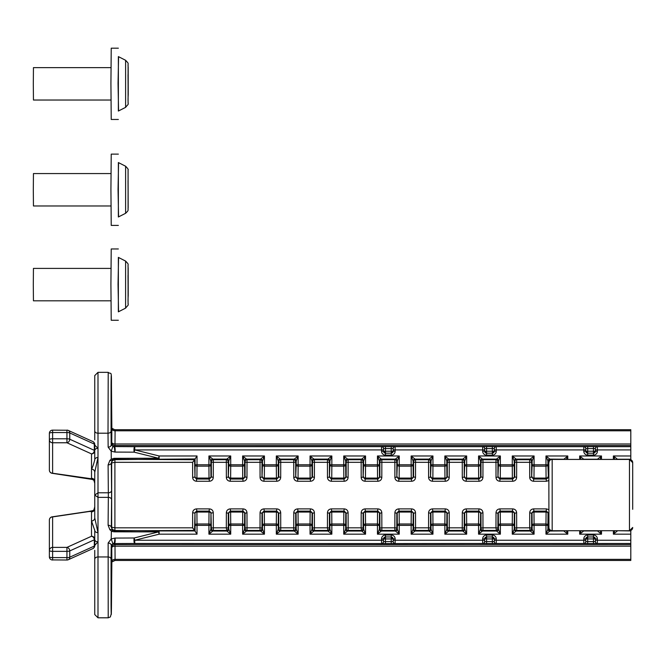 <?xml version="1.0" encoding="UTF-8"?>
<svg xmlns="http://www.w3.org/2000/svg" width="666" height="666" viewBox="0 0 666 666"><rect width="100%" height="100%" fill="white"/><g stroke="black" fill="none" stroke-linecap="round" stroke-linejoin="round"><path stroke-width="1" d="M94.747 460.248L94.747 459.765A3.238 2.289 180 0 1 97.994 457.475L94.747 472.286A3.238 3.13 0 0 0 91.508 469.155L91.508 478.288L90.809 478.679L93.931 480.303L94.747 483.308M94.139 480.136L93.798 479.204A3.238 3.13 180 0 1 94.747 481.418M90.809 478.679L52.614 473.235A3.238 3.13 180 0 1 49.376 470.104A3.238 3.238 0 0 0 52.139 473.31A3.238 1.557 -81.6 0 0 52.148 473.318A3.238 1.557 -81.6 0 0 52.614 473.235L52.614 438.794A3.238 0.841 180 0 0 49.376 439.635A3.238 3.13 0 0 0 52.614 442.765L66.941 442.765A3.238 2.714 -65.6 0 0 69.755 439.219A3.238 0.841 180 0 0 66.941 438.794L66.941 442.765L91.508 453.896A3.238 3.13 0 0 0 94.747 450.765A3.238 0.841 180 0 0 94.322 450.349A3.238 2.714 114.4 0 1 91.508 453.896L91.508 469.155C92.616 467.282 93.69 464.152 94.747 459.765L94.747 444.497A3.238 3.13 0 0 0 93.64 442.141M88.586 478.704A3.238 1.557 -81.6 0 0 88.661 478.721L88.661 478.721A3.238 1.557 -81.6 0 0 89.136 478.638M92.849 510.622L90.809 511.471L91.508 511.863L91.508 536.255A3.238 2.714 65.6 0 1 94.322 539.801A3.238 0.841 0 0 0 94.747 539.385A3.238 3.13 180 0 0 91.508 536.255L66.941 547.385L66.941 551.356A3.238 0.841 0 0 0 69.755 550.932A3.238 2.714 -114.4 0 0 66.941 547.385L52.614 547.385A3.238 3.13 180 0 0 49.376 550.516A3.238 0.841 -0 0 0 52.614 551.356L52.614 516.916A3.238 1.557 -98.4 0 0 52.148 516.833A3.238 1.557 -98.4 0 0 52.139 516.841A3.238 3.238 0 0 0 49.376 520.046A3.238 3.13 0 0 1 52.614 516.916L89.136 511.513A3.238 1.557 -98.4 0 0 88.661 511.43L92.857 510.622L93.931 509.848L94.747 506.759M94.156 510.006L93.798 510.947A3.238 3.13 0 0 1 91.508 511.863M94.747 508.732A3.238 3.13 0 0 1 93.798 510.947M630.802 459.715L630.802 429.703L115.126 429.703L115.085 430.802L630.802 430.802M630.802 530.436L630.802 530.927L617.49 530.727M114.635 560.464L111.846 561.904A3.047 2.156 -179.5 0 1 111.846 561.929A3.047 2.156 -179.5 0 0 111.846 561.929L115.126 560.447L630.802 560.447L630.802 530.927M630.802 443.981L114.993 443.981L115.085 430.802A3.238 2.14 -179.6 0 1 111.838 428.654L111.755 442.282A3.238 1.707 -179.7 0 0 114.993 443.981L114.993 445.521L630.802 445.521M630.802 559.348L115.085 559.348L114.993 546.17A3.238 1.707 -0.3 0 0 111.755 547.868A3.238 3.238 153.4 0 1 114.993 544.63L114.46 543.573C115.151 542.707 115.326 540.867 114.985 538.07L111.205 538.961L108.142 543.015L108.217 617.807L97.994 617.807L97.994 532.675L94.747 517.865L94.747 495.071L97.994 497.369L108.342 497.369L108.1 525.233A3.238 2.289 0.5 0 1 111.339 527.53L111.588 499.658A3.238 2.289 -179.5 0 0 108.342 497.369L108.342 492.782L97.994 492.782L94.747 495.071L94.747 472.286M108.1 525.233L109.907 529.803L111.389 530.952L113.045 530.461L112.229 529.836L111.672 527.197C111.522 528.787 112.596 529.861 114.902 530.427L114.918 527.83L111.672 527.197L111.672 462.953L114.927 462.321L114.902 459.723C112.596 460.289 111.522 461.363 111.672 462.953L111.339 462.62A3.238 2.289 179.5 0 1 108.1 464.918L108.342 492.782A3.238 2.289 179.5 0 0 111.588 490.492L111.339 462.62L113.045 459.69L111.389 459.199L109.907 460.339L108.1 464.918M115.043 531.818L114.519 530.835A3.238 0.791 90.1 0 0 113.961 531.809L158.566 531.909A3.238 0.791 -89.9 0 1 159.132 530.927L113.045 530.461M111.389 530.952L111.205 538.961M115.043 458.333L113.961 458.341A3.238 0.791 89.9 0 0 114.519 459.315L115.043 458.333L158.566 458.241A3.238 0.791 -90.1 0 0 159.132 459.224L195.071 458.941L195.071 464.785A1.948 1.365 0.5 0 0 197.019 466.15L197.019 464.785L195.071 464.785L194.971 476.723A1.948 1.948 45 0 0 196.911 478.663L196.911 478.088A1.948 1.365 -179.5 0 1 194.971 476.723L194.555 459.848L192.616 462.321L192.649 477.447L194.597 477.097L196.545 479.037L196.545 481.26L209.39 481.26C211.755 481.018 213.053 479.745 213.278 477.447L213.32 459.723A1.948 1.948 -45 0 0 211.372 461.671A1.948 0.658 -179.8 0 0 213.32 462.321L226.323 462.321A1.948 0.658 179.8 0 0 228.263 461.671A1.948 1.948 45 0 0 226.323 459.723L226.357 477.447L228.305 477.097L228.263 461.671L228.771 461.163A1.948 1.948 45 0 0 226.823 459.224L226.323 459.723L213.32 459.723L212.812 459.224A1.948 1.948 -45 0 0 210.872 461.163L211.372 461.671L211.338 477.097L209.39 479.037L196.545 479.037L209.016 478.663A1.948 1.948 -45 0 0 210.964 476.723A1.948 1.365 179.5 0 1 209.016 478.088L209.39 481.26M113.961 458.341L111.389 459.199M113.045 459.69L159.132 459.224L159.132 455.977L158.566 458.241L134.182 452.164L134.748 449.908L381.56 449.908L381.56 451.24A3.888 3.888 135 0 0 385.447 455.128L391.25 455.128A3.888 3.888 45 0 0 395.138 451.24L395.138 449.908L482.675 449.908L482.675 451.24A3.888 3.888 135 0 0 486.571 455.128L492.365 455.128A3.888 3.888 45 0 0 496.253 451.24L496.253 449.908L583.799 449.908L583.799 451.24A3.888 3.888 135 0 0 587.687 455.128L593.489 455.128A3.888 3.888 45 0 0 597.377 451.24L597.377 449.908L630.802 449.908M111.272 458.941L111.205 451.19L114.985 452.081C114.694 450.607 114.419 446.087 114.136 447.086L111.189 444.98L111.064 431.044A3.047 2.156 179.5 0 1 108.017 433.2L108.142 447.136A3.047 2.156 -0.5 0 0 111.189 444.98L111.222 443.34A3.238 3.238 -153.4 0 0 114.46 446.578L114.993 445.521A3.238 3.238 26.6 0 1 111.755 442.282L111.222 443.34M108.142 447.136L111.205 451.19M114.902 530.427L114.902 459.723M194.555 530.303L194.971 513.428A1.948 1.365 -0.5 0 1 196.911 512.062L196.911 511.488A1.948 1.948 135 0 0 194.971 513.428L195.071 525.366L197.019 525.366L197.019 524A1.948 1.365 179.5 0 0 195.071 525.366L195.071 531.21L192.616 527.83L114.927 527.83M195.071 531.21L197.019 534.174L159.132 534.174L159.132 530.927L195.063 530.927M94.747 550.316L94.747 559.24A3.238 2.289 0 0 1 97.994 556.951L108.017 556.951A3.047 2.156 0.5 0 1 111.064 559.107L111.222 546.811A3.238 3.238 153.4 0 1 114.46 543.573L134.748 543.481A3.238 0.774 89.8 0 1 134.041 541.483A3.238 0.774 89.8 0 1 134.182 537.986L134.748 540.243L159.132 534.174L158.566 531.909L134.182 537.986L114.985 538.07C114.694 539.543 114.419 544.064 114.136 543.065L112.912 543.722L111.264 539.144M381.56 451.24L383.508 451.24L383.516 448.609A1.948 1.948 -153.4 0 0 381.585 446.645L134.748 446.67L134.748 449.908L159.132 455.977L197.019 455.977L195.071 458.941M112.912 543.722L111.189 545.171A3.047 2.156 -179.5 0 0 108.142 543.015M111.264 564.984L111.264 599.333L111.264 564.984M111.064 431.044L111.064 384.94C111.197 372.51 111.33 372.51 111.463 384.94A3.047 2.156 -0.5 0 0 111.463 384.915C111.547 368.897 111.072 375.05 108.217 372.344L108.017 433.2L97.994 433.2L97.994 372.344L94.747 375.582L94.747 439.835M111.463 384.94L111.846 428.246L114.627 429.678L111.838 428.654M111.264 451.007L112.912 446.428M114.985 452.081C115.326 449.284 115.151 447.444 114.46 446.578L134.748 446.67A3.238 0.774 90.2 0 0 134.041 448.668A3.238 0.774 90.2 0 0 134.182 452.164L114.985 452.081M111.264 390.817L111.264 425.166L111.264 390.817M197.019 534.174L197.019 525.366L208.916 525.366L208.916 524A1.948 1.365 0.5 0 1 210.856 525.366L210.964 513.428A1.948 1.948 -135 0 0 209.016 511.488L209.016 512.062A1.948 1.365 0.5 0 1 210.964 513.428L211.372 528.479A1.948 1.948 -135 0 0 213.32 530.427L213.32 527.83A1.948 0.658 -0.2 0 0 211.372 528.479L210.872 528.987A1.948 1.948 -135 0 0 212.812 530.927L213.32 530.427L226.323 530.427A1.948 1.948 135 0 0 228.263 528.479A1.948 0.658 0.2 0 0 226.323 527.83L226.823 530.927A1.948 1.948 135 0 0 228.771 528.987L228.263 528.479L228.305 513.053L230.253 511.113L243.09 511.113L245.046 513.053L245.08 528.479A1.948 1.948 -135 0 0 247.019 530.427L247.019 527.83A1.948 0.658 -0.2 0 0 245.08 528.479L244.572 528.987A1.948 1.948 -135 0 0 246.52 530.927L247.019 530.427L260.023 530.427A1.948 1.948 135 0 0 261.971 528.479A1.948 0.658 0.2 0 0 260.023 527.83L260.023 530.427L260.531 530.927A1.948 1.948 135 0 0 262.471 528.987L261.971 528.479L262.004 513.053L263.961 511.113L276.798 511.113L278.746 513.053L278.788 528.479A1.948 1.948 -135 0 0 280.727 530.427L280.727 527.83A1.948 0.658 -0.2 0 0 278.788 528.479L278.28 528.987A1.948 1.948 -135 0 0 280.228 530.927L280.727 530.427L293.731 530.427A1.948 1.948 135 0 0 295.679 528.479A1.948 0.658 0.2 0 0 293.731 527.83L293.731 530.427L294.239 530.927A1.948 1.948 135 0 0 296.179 528.987L295.679 528.479L295.712 513.053L297.66 511.113L310.506 511.113L312.454 513.053L312.487 528.479A1.948 1.948 -135 0 0 314.435 530.427L314.435 527.83A1.948 0.658 -0.2 0 0 312.487 528.479L311.988 528.987A1.948 1.948 -135 0 0 313.936 530.927L314.435 530.427L327.439 530.427A1.948 1.948 135 0 0 329.387 528.479A1.948 0.658 0.2 0 0 327.439 527.83L327.938 530.927A1.948 1.948 135 0 0 329.886 528.987L329.387 528.479L329.42 513.053L331.368 511.113L344.214 511.113L346.162 513.053L346.195 528.479A1.948 1.948 -135 0 0 348.143 530.427L348.143 527.83A1.948 0.658 -0.2 0 0 346.195 528.479L345.696 528.987A1.948 1.948 -135 0 0 347.635 530.927L348.143 530.427L361.147 530.427A1.948 1.948 135 0 0 363.087 528.479A1.948 0.658 0.2 0 0 361.147 527.83L361.646 530.927A1.948 1.948 135 0 0 363.594 528.987L363.087 528.479L363.128 513.053L365.076 511.113L377.913 511.113L379.87 513.053L379.903 528.479A1.948 1.948 -135 0 0 381.851 530.427L381.851 527.83A1.948 0.658 -0.2 0 0 379.903 528.479L379.404 528.987A1.948 1.948 -135 0 0 381.343 530.927L381.851 530.427L394.846 530.427A1.948 1.948 135 0 0 396.794 528.479A1.948 0.658 0.2 0 0 394.846 527.83L394.846 530.427L395.354 530.927A1.948 1.948 135 0 0 397.302 528.987L396.794 528.479L396.828 513.053L398.784 511.113L411.621 511.113L413.569 513.053L413.611 528.479A1.948 1.948 -135 0 0 415.551 530.427L415.551 527.83A1.948 0.658 -0.2 0 0 413.611 528.479L413.103 528.987A1.948 1.948 -135 0 0 415.051 530.927L415.551 530.427L428.554 530.427A1.948 1.948 135 0 0 430.502 528.479A1.948 0.658 0.2 0 0 428.554 527.83L428.554 530.427L429.062 530.927A1.948 1.948 135 0 0 431.002 528.987L430.502 528.479L430.536 513.053L432.484 511.113L445.329 511.113L447.277 513.053L447.319 528.479A1.948 1.948 -135 0 0 449.259 530.427L449.259 527.83A1.948 0.658 -0.2 0 0 447.319 528.479L446.811 528.987A1.948 1.948 -135 0 0 448.759 530.927L449.259 530.427L462.262 530.427A1.948 1.948 135 0 0 464.21 528.479A1.948 0.658 0.2 0 0 462.262 527.83L462.262 530.427L462.77 530.927A1.948 1.948 135 0 0 464.71 528.987L464.21 528.479L464.244 513.053L466.192 511.113L479.037 511.113L480.985 513.053L481.018 528.479A1.948 1.948 -135 0 0 482.967 530.427L482.967 527.83A1.948 0.658 -0.2 0 0 481.018 528.479L480.519 528.987A1.948 1.948 -135 0 0 482.459 530.927L482.967 530.427L495.97 530.427A1.948 1.948 135 0 0 497.91 528.479A1.948 0.658 0.2 0 0 495.97 527.83L496.47 530.927A1.948 1.948 135 0 0 498.418 528.987L497.91 528.479L497.952 513.053L499.9 511.113L512.745 511.113L514.693 513.053L514.726 528.479A1.948 1.948 -135 0 0 516.674 530.427L516.674 527.83A1.948 0.658 -0.2 0 0 514.726 528.479L514.227 528.987A1.948 1.948 -135 0 0 516.167 530.927L516.674 530.427L529.678 530.427A1.948 1.948 135 0 0 531.618 528.479A1.948 0.658 0.2 0 0 529.678 527.83L530.178 530.927A1.948 1.948 135 0 0 532.126 528.987L531.618 528.479L531.659 513.053L533.608 511.113L546.445 511.113L548.401 513.053L548.434 528.479A1.948 1.948 -135 0 0 550.374 530.427L550.374 530.186M192.649 512.703L194.597 513.053L196.545 511.113L209.39 511.113L211.338 513.053L213.278 512.703C213.053 510.406 211.755 509.132 209.39 508.891L196.545 508.891C194.172 509.132 192.874 510.406 192.649 512.703L192.616 527.83M210.872 528.987L210.856 529.162A1.948 1.881 -178.1 0 0 212.804 531.035L226.831 531.035A1.948 1.881 178.1 0 0 228.779 529.162L228.771 528.987M226.831 531.035L230.727 534.174L228.779 529.162L228.779 525.366A1.948 1.365 -0.5 0 1 230.727 524L230.727 525.366L242.624 525.366L242.624 524A1.948 1.365 0.5 0 1 244.564 525.366L244.663 513.428A1.948 1.948 -135 0 0 242.724 511.488L242.724 512.062A1.948 1.365 0.5 0 1 244.663 513.428L246.986 512.703C246.761 510.406 245.463 509.132 243.09 508.891L230.253 508.891C227.88 509.132 226.582 510.406 226.357 512.703L226.323 527.83L213.32 527.83L213.278 512.703M226.357 512.703L228.679 513.428A1.948 1.365 -0.5 0 1 230.619 512.062L230.619 511.488A1.948 1.948 135 0 0 228.679 513.428L228.779 525.366L230.727 525.366L230.727 534.174L208.916 534.174L212.804 531.035M244.572 528.987L244.564 529.162A1.948 1.881 -178.1 0 0 246.512 531.035L260.539 531.035A1.948 1.881 178.1 0 0 262.487 529.162L262.471 528.987M260.539 531.035L264.427 534.174L262.487 529.162L262.487 525.366A1.948 1.365 -0.5 0 1 264.427 524L264.427 525.366L276.323 525.366L276.323 524A1.948 1.365 0.5 0 1 278.271 525.366L278.371 513.428A1.948 1.948 -135 0 0 276.432 511.488L276.432 512.062A1.948 1.365 0.5 0 1 278.371 513.428L280.694 512.703C280.469 510.406 279.171 509.132 276.798 508.891L263.961 508.891C261.588 509.132 260.289 510.406 260.065 512.703L260.023 527.83L247.019 527.83L246.986 512.703M260.065 512.703L262.379 513.428A1.948 1.365 -0.5 0 1 264.327 512.062L264.327 511.488A1.948 1.948 135 0 0 262.379 513.428L262.487 525.366L264.427 525.366L264.427 534.174L242.624 534.174L246.512 531.035M278.28 528.987L278.271 529.162A1.948 1.881 -178.1 0 0 280.211 531.035L294.247 531.035A1.948 1.881 178.1 0 0 296.195 529.162L296.179 528.987M294.247 531.035L298.135 534.174L296.195 529.162L296.195 525.366A1.948 1.365 -0.5 0 1 298.135 524L298.135 525.366L310.031 525.366L310.031 524A1.948 1.365 0.5 0 1 311.979 525.366L312.079 513.428A1.948 1.948 -135 0 0 310.131 511.488L310.131 512.062A1.948 1.365 0.5 0 1 312.079 513.428L314.402 512.703C314.177 510.406 312.878 509.132 310.506 508.891L297.66 508.891C295.296 509.132 293.997 510.406 293.773 512.703L293.731 527.83L280.727 527.83L280.694 512.703M293.773 512.703L296.087 513.428A1.948 1.365 -0.5 0 1 298.035 512.062L298.035 511.488A1.948 1.948 135 0 0 296.087 513.428L296.195 525.366L298.135 525.366L298.135 534.174L276.323 534.174L280.211 531.035M311.988 528.987L311.979 529.162A1.948 1.881 -178.1 0 0 313.919 531.035L327.955 531.035A1.948 1.881 178.1 0 0 329.895 529.162L329.886 528.987M327.955 531.035L331.843 534.174L329.895 529.162L329.895 525.366A1.948 1.365 -0.5 0 1 331.843 524L331.843 525.366L343.739 525.366L343.739 524A1.948 1.365 0.5 0 1 345.679 525.366L345.787 513.428A1.948 1.948 -135 0 0 343.839 511.488L343.839 512.062A1.948 1.365 0.5 0 1 345.787 513.428L348.102 512.703C347.877 510.406 346.578 509.132 344.214 508.891L331.368 508.891C328.996 509.132 327.697 510.406 327.472 512.703L327.439 527.83L314.435 527.83L314.402 512.703M327.472 512.703L329.795 513.428A1.948 1.365 -0.5 0 1 331.743 512.062L331.743 511.488A1.948 1.948 135 0 0 329.795 513.428L329.895 525.366L331.843 525.366L331.843 534.174L310.031 534.174L313.919 531.035M345.696 528.987L345.679 529.162A1.948 1.881 -178.1 0 0 347.627 531.035L361.663 531.035A1.948 1.881 178.1 0 0 363.603 529.162L363.594 528.987M361.663 531.035L365.551 534.174L363.603 529.162L363.603 525.366A1.948 1.365 -0.5 0 1 365.551 524L365.551 525.366L377.447 525.366L377.447 524A1.948 1.365 0.5 0 1 379.387 525.366L379.495 513.428A1.948 1.948 -135 0 0 377.547 511.488L377.547 512.062A1.948 1.365 0.5 0 1 379.495 513.428L381.809 512.703C381.585 510.406 380.286 509.132 377.913 508.891L365.076 508.891C362.704 509.132 361.405 510.406 361.18 512.703L361.147 527.83L348.143 527.83L348.102 512.703M361.18 512.703L363.503 513.428A1.948 1.365 -0.5 0 1 365.443 512.062L365.443 511.488A1.948 1.948 135 0 0 363.503 513.428L363.603 525.366L365.551 525.366L365.551 534.174L343.739 534.174L347.627 531.035M379.404 528.987L379.387 529.162A1.948 1.881 -178.1 0 0 381.335 531.035L395.363 531.035A1.948 1.881 178.1 0 0 397.311 529.162L397.302 528.987M395.363 531.035L399.25 534.174L397.311 529.162L397.311 525.366A1.948 1.365 -0.5 0 1 399.25 524L399.25 525.366L411.147 525.366L411.147 524A1.948 1.365 0.5 0 1 413.095 525.366L413.195 513.428A1.948 1.948 -135 0 0 411.255 511.488L411.255 512.062A1.948 1.365 0.5 0 1 413.195 513.428L415.517 512.703C415.293 510.406 413.994 509.132 411.621 508.891L398.784 508.891C396.412 509.132 395.113 510.406 394.888 512.703L394.846 527.83L381.851 527.83L381.809 512.703M394.888 512.703L397.202 513.428A1.948 1.365 -0.5 0 1 399.15 512.062L399.15 511.488A1.948 1.948 135 0 0 397.202 513.428L397.311 525.366L399.25 525.366L399.25 534.174L377.447 534.174L381.335 531.035M413.103 528.987L413.095 529.162A1.948 1.881 -178.1 0 0 415.043 531.035L429.07 531.035A1.948 1.881 178.1 0 0 431.019 529.162L431.002 528.987M429.07 531.035L432.958 534.174L431.019 529.162L431.019 525.366A1.948 1.365 -0.5 0 1 432.958 524L432.958 525.366L444.855 525.366L444.855 524A1.948 1.365 0.5 0 1 446.803 525.366L446.903 513.428A1.948 1.948 -135 0 0 444.963 511.488L444.963 512.062A1.948 1.365 0.5 0 1 446.903 513.428L449.225 512.703C449.001 510.406 447.702 509.132 445.329 508.891L432.484 508.891C430.119 509.132 428.821 510.406 428.596 512.703L428.554 527.83L415.551 527.83L415.517 512.703M428.596 512.703L430.91 513.428A1.948 1.365 -0.5 0 1 432.858 512.062L432.858 511.488A1.948 1.948 135 0 0 430.91 513.428L431.019 525.366L432.958 525.366L432.958 534.174L411.147 534.174L415.043 531.035M446.811 528.987L446.803 529.162A1.948 1.881 -178.1 0 0 448.742 531.035L462.778 531.035A1.948 1.881 178.1 0 0 464.718 529.162L464.71 528.987M462.778 531.035L466.666 534.174L464.718 529.162L464.718 525.366A1.948 1.365 -0.5 0 1 466.666 524L466.666 525.366L478.563 525.366L478.563 524A1.948 1.365 0.5 0 1 480.511 525.366L480.611 513.428A1.948 1.948 -135 0 0 478.663 511.488L478.663 512.062A1.948 1.365 0.5 0 1 480.611 513.428L482.933 512.703C482.7 510.406 481.41 509.132 479.037 508.891L466.192 508.891C463.819 509.132 462.529 510.406 462.296 512.703L462.262 527.83L449.259 527.83L449.225 512.703M462.296 512.703L464.618 513.428A1.948 1.365 -0.5 0 1 466.566 512.062L466.566 511.488A1.948 1.948 135 0 0 464.618 513.428L464.718 525.366L466.666 525.366L466.666 534.174L444.855 534.174L448.742 531.035M480.519 528.987L480.511 529.162A1.948 1.881 -178.1 0 0 482.45 531.035L496.486 531.035A1.948 1.881 178.1 0 0 498.426 529.162L498.418 528.987M496.486 531.035L500.374 534.174L498.426 529.162L498.426 525.366A1.948 1.365 -0.5 0 1 500.374 524L500.374 525.366L512.271 525.366L512.271 524A1.948 1.365 0.5 0 1 514.21 525.366L514.318 513.428A1.948 1.948 -135 0 0 512.37 511.488L512.37 512.062A1.948 1.365 0.5 0 1 514.318 513.428L516.633 512.703C516.408 510.406 515.109 509.132 512.745 508.891L499.9 508.891C497.527 509.132 496.228 510.406 496.003 512.703L495.97 527.83L482.967 527.83L482.933 512.703M496.003 512.703L498.326 513.428A1.948 1.365 -0.5 0 1 500.266 512.062L500.266 511.488A1.948 1.948 135 0 0 498.326 513.428L498.426 525.366L500.374 525.366L500.374 534.174L478.563 534.174L482.45 531.035M514.227 528.987L514.21 529.162A1.948 1.881 -178.1 0 0 516.158 531.035L530.186 531.035A1.948 1.881 178.1 0 0 532.134 529.162L532.126 528.987M530.186 531.035L534.082 534.174L532.134 529.162L532.134 525.366A1.948 1.365 -0.5 0 1 534.082 524L534.082 525.366L545.97 525.366L545.97 524A1.948 1.365 0.5 0 1 547.918 525.366L548.018 513.428A1.948 1.948 -135 0 0 546.078 511.488L546.078 512.062A1.948 1.365 0.5 0 1 548.018 513.428L548.692 512.87M548.676 509.582L546.445 508.891L533.608 508.891C531.235 509.132 529.936 510.406 529.711 512.703L532.034 513.428A1.948 1.365 -0.5 0 1 533.974 512.062L533.974 511.488A1.948 1.948 135 0 0 532.034 513.428L532.134 525.366L534.082 525.366L534.082 534.174L512.271 534.174L516.158 531.035M548.967 528.03A1.948 0.658 -0.2 0 0 548.434 528.479L547.927 528.987A1.948 1.948 -135 0 0 549.875 530.927L550.815 530.427M563.677 530.727L563.894 531.035A1.948 1.881 178.1 0 0 564.968 530.727M563.894 531.035L567.782 534.174L566.333 530.727M597.385 530.727L597.602 531.035A1.948 1.881 178.1 0 0 598.667 530.727M597.602 531.035L601.49 534.174L600.033 530.727M616.208 530.727A1.948 1.881 -178.1 0 0 617.274 531.035L617.29 530.927A1.948 1.948 -135 0 1 616.416 530.727M614.843 530.727L613.386 534.174L617.274 531.035M582.5 530.727A1.948 1.881 -178.1 0 0 583.566 531.035L583.782 530.727M581.135 530.727L579.678 534.174L583.566 531.035M547.927 528.987L547.918 529.162A1.948 1.881 -178.1 0 0 549.866 531.035L563.886 530.927A1.948 1.948 135 0 0 564.751 530.727M567.782 530.727L567.782 534.174L545.97 534.174L545.97 525.366L547.918 525.366L547.918 529.162L545.97 534.174L549.866 531.035M529.711 512.703L529.678 527.83L516.674 527.83L516.633 512.703M514.21 529.162L512.271 534.174L512.271 525.366L514.21 525.366L514.21 529.162M480.511 529.162L478.563 534.174L478.563 525.366L480.511 525.366L480.511 529.162M446.803 529.162L444.855 534.174L444.855 525.366L446.803 525.366L446.803 529.162M413.095 529.162L411.147 534.174L411.147 525.366L413.095 525.366L413.095 529.162M379.387 529.162L377.447 534.174L377.447 525.366L379.387 525.366L379.387 529.162M345.679 529.162L343.739 534.174L343.739 525.366L345.679 525.366L345.679 529.162M311.979 529.162L310.031 534.174L310.031 525.366L311.979 525.366L311.979 529.162M278.271 529.162L276.323 534.174L276.323 525.366L278.271 525.366L278.271 529.162M244.564 529.162L242.624 534.174L242.624 525.366L244.564 525.366L244.564 529.162M210.856 529.162L208.916 534.174L208.916 525.366L210.856 525.366L210.856 529.162M192.649 477.447C192.874 479.745 194.172 481.018 196.545 481.26M228.771 461.163L228.779 460.989A1.948 1.881 1.9 0 0 226.831 459.115L212.804 459.115A1.948 1.881 -1.9 0 0 210.856 460.989L210.856 464.785L208.916 464.785L209.016 478.088L196.911 478.088L197.019 466.15L208.916 466.15A1.948 1.365 179.5 0 0 210.856 464.785L210.964 476.723L213.278 477.447M212.804 459.115L208.916 455.977L210.872 461.163M246.986 477.447L244.663 476.723L244.564 464.785A1.948 1.365 179.5 0 1 242.624 466.15L242.724 478.088L230.619 478.088A1.948 1.365 -179.5 0 1 228.679 476.723A1.948 1.948 45 0 0 230.619 478.663L230.727 466.15A1.948 1.365 -179.5 0 1 228.779 464.785L228.305 477.097L230.253 479.037L230.253 481.26L243.09 481.26C245.463 481.018 246.761 479.745 246.986 477.447L247.019 459.723A1.948 1.948 -45 0 0 245.08 461.671A1.948 0.658 -179.8 0 0 247.019 462.321L260.023 462.321A1.948 0.658 179.8 0 0 261.971 461.671A1.948 1.948 45 0 0 260.023 459.723L260.065 477.447L262.004 477.097L261.971 461.671L262.471 461.163A1.948 1.948 45 0 0 260.531 459.224L260.023 459.723L247.019 459.723L246.52 459.224A1.948 1.948 -45 0 0 244.572 461.163L245.08 461.671L245.046 477.097L243.09 479.037L230.253 479.037L242.724 478.663A1.948 1.948 -45 0 0 244.663 476.723A1.948 1.365 179.5 0 1 242.724 478.088L243.09 481.26M226.357 477.447C226.582 479.745 227.88 481.018 230.253 481.26M262.471 461.163L262.487 460.989A1.948 1.881 1.9 0 0 260.539 459.115L246.512 459.115A1.948 1.881 -1.9 0 0 244.564 460.989L244.572 461.163M246.512 459.115L242.624 455.977L244.564 460.989L244.564 464.785L230.727 464.785L230.727 466.15L242.624 466.15L242.624 455.977L264.427 455.977L260.539 459.115M280.694 477.447L278.371 476.723L278.271 464.785A1.948 1.365 179.5 0 1 276.323 466.15L276.432 478.088L264.327 478.088A1.948 1.365 -179.5 0 1 262.379 476.723A1.948 1.948 45 0 0 264.327 478.663L264.427 466.15A1.948 1.365 -179.5 0 1 262.487 464.785L262.004 477.097L263.961 479.037L263.961 481.26L276.798 481.26C279.171 481.018 280.469 479.745 280.694 477.447L280.727 459.723A1.948 1.948 -45 0 0 278.788 461.671A1.948 0.658 -179.8 0 0 280.727 462.321L293.731 462.321A1.948 0.658 179.8 0 0 295.679 461.671A1.948 1.948 45 0 0 293.731 459.723L293.773 477.447L295.712 477.097L295.679 461.671L296.179 461.163A1.948 1.948 45 0 0 294.239 459.224L293.731 459.723L280.727 459.723L280.228 459.224A1.948 1.948 -45 0 0 278.28 461.163L278.788 461.671L278.746 477.097L276.798 479.037L263.961 479.037L276.432 478.663A1.948 1.948 -45 0 0 278.371 476.723A1.948 1.365 179.5 0 1 276.432 478.088L276.798 481.26M260.065 477.447C260.289 479.745 261.588 481.018 263.961 481.26M296.179 461.163L296.195 460.989A1.948 1.881 1.9 0 0 294.247 459.115L280.211 459.115A1.948 1.881 -1.9 0 0 278.271 460.989L278.28 461.163M280.211 459.115L276.323 455.977L278.271 460.989L278.271 464.785L264.427 464.785L264.427 466.15L276.323 466.15L276.323 455.977L298.135 455.977L294.247 459.115M314.402 477.447L312.079 476.723L311.979 464.785A1.948 1.365 179.5 0 1 310.031 466.15L310.131 478.088L298.035 478.088A1.948 1.365 -179.5 0 1 296.087 476.723A1.948 1.948 45 0 0 298.035 478.663L298.135 466.15A1.948 1.365 -179.5 0 1 296.195 464.785L295.712 477.097L297.66 479.037L297.66 481.26L310.506 481.26C312.878 481.018 314.177 479.745 314.402 477.447L314.435 459.723A1.948 1.948 -45 0 0 312.487 461.671A1.948 0.658 -179.8 0 0 314.435 462.321L327.439 462.321A1.948 0.658 179.8 0 0 329.387 461.671A1.948 1.948 45 0 0 327.439 459.723L327.472 477.447L329.42 477.097L329.387 461.671L329.886 461.163A1.948 1.948 45 0 0 327.938 459.224L327.439 459.723L314.435 459.723L313.936 459.224A1.948 1.948 -45 0 0 311.988 461.163L312.487 461.671L312.454 477.097L310.506 479.037L297.66 479.037L310.131 478.663A1.948 1.948 -45 0 0 312.079 476.723A1.948 1.365 179.5 0 1 310.131 478.088L310.506 481.26M293.773 477.447C293.997 479.745 295.296 481.018 297.66 481.26M329.886 461.163L329.895 460.989A1.948 1.881 1.9 0 0 327.955 459.115L313.919 459.115A1.948 1.881 -1.9 0 0 311.979 460.989L311.988 461.163M313.919 459.115L310.031 455.977L311.979 460.989L311.979 464.785L298.135 464.785L298.135 466.15L310.031 466.15L310.031 455.977L331.843 455.977L327.955 459.115M348.102 477.447L345.787 476.723L345.679 464.785A1.948 1.365 179.5 0 1 343.739 466.15L343.839 478.088L331.743 478.088A1.948 1.365 -179.5 0 1 329.795 476.723A1.948 1.948 45 0 0 331.743 478.663L331.843 466.15A1.948 1.365 -179.5 0 1 329.895 464.785L329.42 477.097L331.368 479.037L331.368 481.26L344.214 481.26C346.578 481.018 347.877 479.745 348.102 477.447L348.143 459.723A1.948 1.948 -45 0 0 346.195 461.671A1.948 0.658 -179.8 0 0 348.143 462.321L361.147 462.321A1.948 0.658 179.8 0 0 363.087 461.671A1.948 1.948 45 0 0 361.147 459.723L361.18 477.447L363.128 477.097L363.087 461.671L363.594 461.163A1.948 1.948 45 0 0 361.646 459.224L361.147 459.723L348.143 459.723L347.635 459.224A1.948 1.948 -45 0 0 345.696 461.163L346.195 461.671L346.162 477.097L344.214 479.037L331.368 479.037L343.839 478.663A1.948 1.948 -45 0 0 345.787 476.723A1.948 1.365 179.5 0 1 343.839 478.088L344.214 481.26M327.472 477.447C327.697 479.745 328.996 481.018 331.368 481.26M363.594 461.163L363.603 460.989A1.948 1.881 1.9 0 0 361.663 459.115L347.627 459.115A1.948 1.881 -1.9 0 0 345.679 460.989L345.696 461.163M347.627 459.115L343.739 455.977L345.679 460.989L345.679 464.785L331.843 464.785L331.843 466.15L343.739 466.15L343.739 455.977L365.551 455.977L361.663 459.115M381.809 477.447L379.495 476.723L379.387 464.785A1.948 1.365 179.5 0 1 377.447 466.15L377.547 478.088L365.443 478.088A1.948 1.365 -179.5 0 1 363.503 476.723A1.948 1.948 45 0 0 365.443 478.663L365.551 466.15A1.948 1.365 -179.5 0 1 363.603 464.785L363.128 477.097L365.076 479.037L365.076 481.26L377.913 481.26C380.286 481.018 381.585 479.745 381.809 477.447L381.851 459.723A1.948 1.948 -45 0 0 379.903 461.671A1.948 0.658 -179.8 0 0 381.851 462.321L394.846 462.321A1.948 0.658 179.8 0 0 396.794 461.671A1.948 1.948 45 0 0 394.846 459.723L394.888 477.447L396.828 477.097L396.794 461.671L397.302 461.163A1.948 1.948 45 0 0 395.354 459.224L394.846 459.723L381.851 459.723L381.343 459.224A1.948 1.948 -45 0 0 379.404 461.163L379.903 461.671L379.87 477.097L377.913 479.037L365.076 479.037L377.547 478.663A1.948 1.948 -45 0 0 379.495 476.723A1.948 1.365 179.5 0 1 377.547 478.088L377.913 481.26M361.18 477.447C361.405 479.745 362.704 481.018 365.076 481.26M397.302 461.163L397.311 460.989A1.948 1.881 1.9 0 0 395.363 459.115L381.335 459.115A1.948 1.881 -1.9 0 0 379.387 460.989L379.404 461.163M381.335 459.115L377.447 455.977L379.387 460.989L379.387 464.785L365.551 464.785L365.551 466.15L377.447 466.15L377.447 455.977L399.25 455.977L395.363 459.115M415.517 477.447L413.195 476.723L413.095 464.785A1.948 1.365 179.5 0 1 411.147 466.15L411.255 478.088L399.15 478.088A1.948 1.365 -179.5 0 1 397.202 476.723A1.948 1.948 45 0 0 399.15 478.663L399.25 466.15A1.948 1.365 -179.5 0 1 397.311 464.785L396.828 477.097L398.784 479.037L398.784 481.26L411.621 481.26C413.994 481.018 415.293 479.745 415.517 477.447L415.551 459.723A1.948 1.948 -45 0 0 413.611 461.671A1.948 0.658 -179.8 0 0 415.551 462.321L428.554 462.321A1.948 0.658 179.8 0 0 430.502 461.671A1.948 1.948 45 0 0 428.554 459.723L428.596 477.447L430.536 477.097L430.502 461.671L431.002 461.163A1.948 1.948 45 0 0 429.062 459.224L428.554 459.723L415.551 459.723L415.051 459.224A1.948 1.948 -45 0 0 413.103 461.163L413.611 461.671L413.569 477.097L411.621 479.037L398.784 479.037L411.255 478.663A1.948 1.948 -45 0 0 413.195 476.723A1.948 1.365 179.5 0 1 411.255 478.088L411.621 481.26M394.888 477.447C395.113 479.745 396.412 481.018 398.784 481.26M431.002 461.163L431.019 460.989A1.948 1.881 1.9 0 0 429.07 459.115L415.043 459.115A1.948 1.881 -1.9 0 0 413.095 460.989L413.103 461.163M415.043 459.115L411.147 455.977L413.095 460.989L413.095 464.785L399.25 464.785L399.25 466.15L411.147 466.15L411.147 455.977L432.958 455.977L429.07 459.115M449.225 477.447L446.903 476.723L446.803 464.785A1.948 1.365 179.5 0 1 444.855 466.15L444.963 478.088L432.858 478.088A1.948 1.365 -179.5 0 1 430.91 476.723A1.948 1.948 45 0 0 432.858 478.663L432.958 466.15A1.948 1.365 -179.5 0 1 431.019 464.785L430.536 477.097L432.484 479.037L432.484 481.26L445.329 481.26C447.702 481.018 449.001 479.745 449.225 477.447L449.259 459.723A1.948 1.948 -45 0 0 447.319 461.671A1.948 0.658 -179.8 0 0 449.259 462.321L462.262 462.321A1.948 0.658 179.8 0 0 464.21 461.671A1.948 1.948 45 0 0 462.262 459.723L462.296 477.447L464.244 477.097L464.21 461.671L464.71 461.163A1.948 1.948 45 0 0 462.77 459.224L462.262 459.723L449.259 459.723L448.759 459.224A1.948 1.948 -45 0 0 446.811 461.163L447.319 461.671L447.277 477.097L445.329 479.037L432.484 479.037L444.963 478.663A1.948 1.948 -45 0 0 446.903 476.723A1.948 1.365 179.5 0 1 444.963 478.088L445.329 481.26M428.596 477.447C428.821 479.745 430.119 481.018 432.484 481.26M464.71 461.163L464.718 460.989A1.948 1.881 1.9 0 0 462.778 459.115L448.742 459.115A1.948 1.881 -1.9 0 0 446.803 460.989L446.811 461.163M448.742 459.115L444.855 455.977L446.803 460.989L446.803 464.785L432.958 464.785L432.958 466.15L444.855 466.15L444.855 455.977L466.666 455.977L462.778 459.115M482.933 477.447L480.611 476.723L480.511 464.785A1.948 1.365 179.5 0 1 478.563 466.15L478.663 478.088L466.566 478.088A1.948 1.365 -179.5 0 1 464.618 476.723A1.948 1.948 45 0 0 466.566 478.663L466.666 466.15A1.948 1.365 -179.5 0 1 464.718 464.785L464.244 477.097L466.192 479.037L466.192 481.26L479.037 481.26C481.41 481.018 482.7 479.745 482.933 477.447L482.967 459.723A1.948 1.948 -45 0 0 481.018 461.671A1.948 0.658 -179.8 0 0 482.967 462.321L495.97 462.321A1.948 0.658 179.8 0 0 497.91 461.671A1.948 1.948 45 0 0 495.97 459.723L496.003 477.447L497.952 477.097L497.91 461.671L498.418 461.163A1.948 1.948 45 0 0 496.47 459.224L495.97 459.723L482.967 459.723L482.459 459.224A1.948 1.948 -45 0 0 480.519 461.163L481.018 461.671L480.985 477.097L479.037 479.037L466.192 479.037L478.663 478.663A1.948 1.948 -45 0 0 480.611 476.723A1.948 1.365 179.5 0 1 478.663 478.088L479.037 481.26M462.296 477.447C462.529 479.745 463.819 481.018 466.192 481.26M498.418 461.163L498.426 460.989A1.948 1.881 1.9 0 0 496.486 459.115L482.45 459.115A1.948 1.881 -1.9 0 0 480.511 460.989L480.519 461.163M482.45 459.115L478.563 455.977L480.511 460.989L480.511 464.785L466.666 464.785L466.666 466.15L478.563 466.15L478.563 455.977L500.374 455.977L496.486 459.115M516.633 477.447L514.318 476.723L514.21 464.785A1.948 1.365 179.5 0 1 512.271 466.15L512.37 478.088L500.266 478.088A1.948 1.365 -179.5 0 1 498.326 476.723A1.948 1.948 45 0 0 500.266 478.663L500.374 466.15A1.948 1.365 -179.5 0 1 498.426 464.785L497.952 477.097L499.9 479.037L499.9 481.26L512.745 481.26C515.109 481.018 516.408 479.745 516.633 477.447L516.674 459.723A1.948 1.948 -45 0 0 514.726 461.671A1.948 0.658 -179.8 0 0 516.674 462.321L529.678 462.321A1.948 0.658 179.8 0 0 531.618 461.671A1.948 1.948 45 0 0 529.678 459.723L529.711 477.447L531.659 477.097L531.618 461.671L532.126 461.163A1.948 1.948 45 0 0 530.178 459.224L529.678 459.723L516.674 459.723L516.167 459.224A1.948 1.948 -45 0 0 514.227 461.163L514.726 461.671L514.693 477.097L512.745 479.037L499.9 479.037L512.37 478.663A1.948 1.948 -45 0 0 514.318 476.723A1.948 1.365 179.5 0 1 512.37 478.088L512.745 481.26M496.003 477.447C496.228 479.745 497.527 481.018 499.9 481.26M532.126 461.163L532.134 460.989A1.948 1.881 1.9 0 0 530.186 459.115L516.158 459.115A1.948 1.881 -1.9 0 0 514.21 460.989L514.227 461.163M516.158 459.115L512.271 455.977L514.21 460.989L514.21 464.785L500.374 464.785L500.374 466.15L512.271 466.15L512.271 455.977L534.082 455.977L530.186 459.115M550.374 459.965L550.374 459.723A1.948 1.948 -45 0 0 548.434 461.671L548.401 477.097L547.918 464.785A1.948 1.365 179.5 0 1 545.97 466.15L546.078 478.663A1.948 1.948 -45 0 0 548.018 476.723A1.948 1.365 179.5 0 1 546.078 478.088L533.974 478.088A1.948 1.365 -179.5 0 1 532.034 476.723A1.948 1.948 45 0 0 533.974 478.663L534.082 466.15A1.948 1.365 -179.5 0 1 532.134 464.785L531.659 477.097L533.608 479.037L533.608 481.26L546.445 481.26L548.676 480.569M529.711 477.447C529.936 479.745 531.235 481.018 533.608 481.26M548.692 477.281L546.445 479.037L533.608 479.037L546.078 478.663L546.445 481.26M550.815 459.723L549.875 459.224A1.948 1.948 -45 0 0 547.927 461.163L548.434 461.671A1.948 0.658 -179.8 0 0 548.967 462.121M564.751 459.423A1.948 1.948 45 0 0 563.886 459.224L549.866 459.115A1.948 1.881 -1.9 0 0 547.918 460.989L547.927 461.163M549.866 459.115L545.97 455.977L547.918 460.989L547.918 464.785L534.082 464.785L534.082 466.15L545.97 466.15L545.97 455.977L567.782 455.977L563.677 459.423M583.782 459.423L583.566 459.115A1.948 1.881 -1.9 0 0 582.5 459.423M583.566 459.115L579.678 455.977L581.135 459.423M617.49 459.423L617.274 459.115A1.948 1.881 -1.9 0 0 616.208 459.423M617.274 459.115L613.386 455.977L614.843 459.423M598.667 459.423A1.948 1.881 1.9 0 0 597.602 459.115L597.385 459.423M600.033 459.423L601.49 455.977L597.602 459.115M564.968 459.423A1.948 1.881 1.9 0 0 563.894 459.115M566.333 459.423L567.782 455.977L567.782 459.423M532.134 460.989L534.082 455.977L534.082 464.785L532.134 464.785L532.134 460.989M498.426 460.989L500.374 455.977L500.374 464.785L498.426 464.785L498.426 460.989M464.718 460.989L466.666 455.977L466.666 464.785L464.718 464.785L464.718 460.989M431.019 460.989L432.958 455.977L432.958 464.785L431.019 464.785L431.019 460.989M397.311 460.989L399.25 455.977L399.25 464.785L397.311 464.785L397.311 460.989M363.603 460.989L365.551 455.977L365.551 464.785L363.603 464.785L363.603 460.989M329.895 460.989L331.843 455.977L331.843 464.785L329.895 464.785L329.895 460.989M296.195 460.989L298.135 455.977L298.135 464.785L296.195 464.785L296.195 460.989M262.487 460.989L264.427 455.977L264.427 464.785L262.487 464.785L262.487 460.989M197.019 455.977L197.019 464.785L208.916 464.785L208.916 455.977L230.727 455.977L230.727 464.785L228.779 464.785L228.779 460.989L230.727 455.977L226.831 459.115M195.063 459.224L194.555 459.848M385.447 455.128L385.472 451.215L383.524 451.215A1.948 1.948 -135 0 0 385.472 453.163L391.225 453.163A1.948 1.948 135 0 0 393.173 451.215L391.225 451.215L391.225 453.163L385.447 453.188L383.508 451.24L383.524 448.584L393.173 448.584A1.948 1.948 -26.6 0 1 395.129 446.67L395.113 446.645A1.948 1.948 153.4 0 0 393.173 448.584L393.19 449.908L395.138 449.908L395.129 446.67L482.692 446.67L482.675 449.908L484.623 449.908L484.632 448.609L494.289 448.584A1.948 1.948 -26.6 0 1 496.245 446.67L496.237 446.645A1.948 1.948 153.4 0 0 494.289 448.584L494.314 449.908L496.253 449.908L496.245 446.67L583.807 446.67L583.799 449.908L585.739 449.908L585.755 448.609L595.404 448.584A1.948 1.948 -26.6 0 1 597.36 446.67L597.352 446.645A1.948 1.948 153.4 0 0 595.404 448.584L595.429 449.908L597.377 449.908L597.36 446.67L630.802 446.67M494.314 449.908L494.314 451.24L492.34 451.215L492.34 453.163A1.948 1.948 135 0 0 494.289 451.215L494.289 448.584M486.571 455.128L486.588 451.215L484.648 451.215A1.948 1.948 -135 0 0 486.588 453.163L492.365 453.188L486.571 453.188L484.623 451.24L484.623 449.908M484.648 448.584A1.948 1.948 -153.4 0 0 482.7 446.645L482.692 446.67A1.948 1.948 -153.4 0 1 484.632 448.609L484.648 451.215L482.675 451.24M383.516 541.541L383.508 538.911L385.472 538.936L385.472 536.987A1.948 1.948 -45 0 0 383.524 538.936L383.516 541.541A1.948 1.948 153.4 0 1 381.568 543.481A1.948 1.948 -26.6 0 0 383.524 541.566L385.472 541.633L385.472 543.573L482.692 543.481A1.948 1.948 -26.6 0 0 484.648 541.566L484.632 541.541A1.948 1.948 153.4 0 1 482.692 543.481L583.816 543.506A1.948 1.948 -26.6 0 0 585.764 541.566L585.755 541.541A1.948 1.948 153.4 0 1 583.807 543.481L583.799 540.243L496.253 540.243L496.253 538.911A3.888 3.888 -45 0 0 492.365 535.023L486.571 535.023A3.888 3.888 -135 0 0 482.675 538.911L482.675 540.243L395.138 540.243L395.138 538.911A3.888 3.888 -45 0 0 391.25 535.023L385.447 535.023A3.888 3.888 -135 0 0 381.56 538.911L381.56 540.243L134.748 540.243L134.748 543.481L385.472 543.573M391.25 535.023L391.225 538.936L393.173 538.936A1.948 1.948 45 0 0 391.225 536.987L385.447 536.962L391.25 536.962L393.19 538.911L393.19 540.243L395.138 540.243L395.129 543.481A1.948 1.948 26.6 0 1 393.181 541.541L385.472 541.633L385.472 538.936L391.225 538.936L391.225 543.573M395.138 538.911L393.19 538.911L393.173 541.566A1.948 1.948 26.6 0 0 395.113 543.506M484.632 541.541L484.623 538.911L486.588 538.936L486.588 536.987A1.948 1.948 -45 0 0 484.648 538.936L482.675 538.911M492.365 535.023L492.34 538.936L494.289 538.936A1.948 1.948 45 0 0 492.34 536.987L486.571 536.962L492.365 536.962L494.314 538.911L494.314 540.243L496.253 540.243L496.245 543.481A1.948 1.948 26.6 0 1 494.289 541.566L484.648 541.566L484.648 538.936L486.571 536.962L486.571 535.023M593.489 535.023L593.464 538.936L595.404 538.936A1.948 1.948 45 0 0 593.464 536.987L587.712 536.987A1.948 1.948 -45 0 0 585.764 538.936L587.712 538.936L587.687 536.962L593.489 536.962L595.429 538.911L595.429 540.243L597.377 540.243L597.377 538.911A3.888 3.888 -45 0 0 593.489 535.023L587.687 535.023A3.888 3.888 -135 0 0 583.799 538.911L583.799 540.243L585.739 540.243L585.739 538.911L583.799 538.911M595.429 540.243L595.404 541.566L585.764 541.566L585.764 538.936L587.687 536.962L587.687 535.023M597.377 538.911L595.404 538.936L595.404 541.566A1.948 1.948 26.6 0 0 597.352 543.506L630.802 543.481M595.429 449.908L595.429 451.24L593.464 451.215L593.464 453.163A1.948 1.948 135 0 0 595.404 451.215L595.404 448.584M593.489 455.128L593.489 453.188L587.687 453.188L587.712 451.215L585.764 451.215A1.948 1.948 -135 0 0 587.712 453.163L585.739 451.24L585.739 449.908M585.764 448.584A1.948 1.948 -153.4 0 0 583.816 446.645L583.807 446.67A1.948 1.948 -153.4 0 1 585.755 448.609L585.764 451.215L583.799 451.24M94.747 450.599A3.238 2.289 -0 0 1 97.994 448.301L97.994 532.675A3.238 2.289 0 0 1 94.747 530.386L94.747 529.903M94.747 559.24L94.747 614.568L97.994 617.807M94.747 385.073L94.747 375.582M52.614 557.617A3.238 0.841 180 0 1 49.376 556.776A3.238 3.238 0 0 0 52.614 560.014L52.614 551.356L66.941 551.356L66.941 560.014A3.238 3.238 0 0 0 68.282 559.731A3.238 2.714 -114.4 0 0 69.755 557.192A3.238 0.841 180 0 1 66.941 557.617L52.614 557.617M93.64 548.01A3.238 3.13 180 0 0 94.747 545.654A3.238 0.841 180 0 1 94.322 546.07A3.238 2.714 65.6 0 1 92.849 548.601A3.238 3.238 0 0 0 94.747 545.654L94.747 530.386L91.508 520.995A3.238 3.13 180 0 0 94.747 517.865M94.747 545.362L97.994 541.849A3.238 2.289 180 0 1 94.763 539.776A3.238 2.289 180 0 1 94.755 539.651L94.763 539.776M49.376 433.375A3.238 0.841 0 0 1 52.614 432.534L52.614 430.136A3.238 3.238 0 0 0 49.376 433.375L49.376 470.104M88.661 511.43L52.148 516.841M89.136 511.513L90.809 511.471M69.755 432.958A3.238 2.714 -65.6 0 0 68.282 430.419A3.238 3.238 0 0 0 66.941 430.136L66.941 432.534A3.238 0.841 0 0 1 69.755 432.958L94.322 444.08A3.238 0.841 0 0 1 94.747 444.497A3.238 3.238 0 0 0 92.849 441.55A3.238 2.714 114.4 0 1 94.322 444.08L94.322 450.349L69.755 439.219L69.755 432.958M91.508 478.288A3.238 3.13 180 0 1 93.798 479.204M94.747 430.91A3.238 2.289 0 0 0 97.994 433.2L97.994 448.301L94.763 445.096M49.376 520.046L49.376 556.776M632.7 509.323L632.7 462.67A3.238 3.238 0 0 0 629.462 459.423L629.462 530.727L552.172 530.727L552.172 459.423A3.238 3.238 135 0 0 550.532 459.873M632.7 495.071L632.7 476.298M110.947 300.816L33.442 300.816L33.3 284.615L33.442 268.406L110.947 268.406M128.072 275.358L128.13 295.612L128.014 275.358M125.599 308.142L118.348 311.838L118.357 257.384L125.599 261.08L125.599 308.142C129.895 302.597 127.373 308.691 128.213 295.396L128.163 267.948C127.581 262.97 129.445 265.284 125.599 261.08M118.556 257.492L118.04 284.299L118.556 311.73M118.348 248.959L111.222 248.959L110.914 284.299L111.222 320.263L118.348 320.263M110.956 205.977L33.45 205.977L33.308 189.768L33.45 173.568L110.956 173.568M128.088 180.519L128.138 200.774L128.022 180.519M125.608 213.303L118.357 216.991L118.365 162.546L125.608 166.234L125.608 213.303C129.304 209.69 127.639 210.731 128.155 207.65L128.063 169.797C128.613 169.713 127.797 168.523 125.608 166.234M118.565 162.646L118.049 189.46L118.565 216.891M118.365 154.121L111.23 154.121L110.922 189.46L111.23 225.416L118.365 225.416M110.956 100.033L33.45 100.033L33.308 83.824L33.45 67.624L110.956 67.624M128.088 74.575L128.138 94.83L128.022 74.575M125.608 107.359L118.357 111.047L118.365 56.602L125.608 60.29L125.608 107.359C129.903 101.815 127.381 107.9 128.222 94.605L128.172 67.158C127.589 62.188 129.454 64.494 125.608 60.29M118.565 56.702L118.049 83.516L118.565 110.947M118.365 48.177L111.23 48.177L110.922 83.516L111.23 119.472L118.365 119.472M395.113 446.645L381.585 446.645M496.237 446.645L482.7 446.645M597.352 446.645L583.816 446.645M115.126 560.447L115.085 559.348A3.238 2.14 179.6 0 0 111.838 561.496L111.463 605.211C111.33 617.64 111.197 617.64 111.064 605.211L111.064 559.107M630.802 544.63L114.993 544.63L114.993 546.17L630.802 546.17M583.816 543.506L597.352 543.506L597.377 540.243L630.802 540.243M482.692 543.481L482.675 540.243L484.623 540.243M381.568 543.481L381.56 540.243L383.508 540.243M111.588 499.658L111.588 490.492M109.907 529.803A3.238 1.898 -43.9 0 1 112.229 529.836M111.272 531.21L113.961 531.809M112.229 460.314A3.238 1.898 -136.1 0 1 109.907 460.339M114.519 530.835L194.555 530.427M194.555 459.723L114.519 459.315M613.386 530.727L613.386 534.174L630.802 534.174M579.678 530.727L579.678 534.174L601.49 534.174L601.49 530.727M601.49 459.423L601.49 455.977L579.678 455.977L579.678 459.423M630.802 455.977L613.386 455.977L613.386 459.423M111.846 561.929L111.463 605.244A3.047 2.156 -179.5 0 0 111.463 605.211L111.43 608.949M111.222 546.811L111.755 547.868L111.838 561.496M383.516 448.609L383.524 448.584A1.948 1.948 -153.4 0 0 381.568 446.67L381.56 449.908L383.508 449.908M208.916 524L197.019 524L196.911 512.062L209.016 512.062L208.916 524M196.545 508.891L196.911 511.488L209.016 511.488L209.39 508.891M230.253 508.891L230.619 511.488L242.724 511.488L243.09 508.891M263.961 508.891L264.327 511.488L276.432 511.488L276.798 508.891M297.66 508.891L298.035 511.488L310.131 511.488L310.506 508.891M331.368 508.891L331.743 511.488L343.839 511.488L344.214 508.891M365.076 508.891L365.443 511.488L377.547 511.488L377.913 508.891M398.784 508.891L399.15 511.488L411.255 511.488L411.621 508.891M432.484 508.891L432.858 511.488L444.963 511.488L445.329 508.891M466.192 508.891L466.566 511.488L478.663 511.488L479.037 508.891M499.9 508.891L500.266 511.488L512.37 511.488L512.745 508.891M533.608 508.891L533.974 511.488L546.078 511.488L546.445 508.891M582.717 530.727A1.948 1.948 -135 0 0 583.582 530.927L597.593 530.927A1.948 1.948 135 0 0 598.459 530.727M533.974 512.062L546.078 512.062L545.97 524L534.082 524L533.974 512.062M500.266 512.062L512.37 512.062L512.271 524L500.374 524L500.266 512.062M466.566 512.062L478.663 512.062L478.563 524L466.666 524L466.566 512.062M432.858 512.062L444.963 512.062L444.855 524L432.958 524L432.858 512.062M399.15 512.062L411.255 512.062L411.147 524L399.25 524L399.15 512.062M365.443 512.062L377.547 512.062L377.447 524L365.551 524L365.443 512.062M331.743 512.062L343.839 512.062L343.739 524L331.843 524L331.743 512.062M298.035 512.062L310.131 512.062L310.031 524L298.135 524L298.035 512.062M264.327 512.062L276.432 512.062L276.323 524L264.427 524L264.327 512.062M230.619 512.062L242.724 512.062L242.624 524L230.727 524L230.619 512.062M598.459 459.423A1.948 1.948 45 0 0 597.593 459.224L583.582 459.224A1.948 1.948 -45 0 0 582.717 459.423M630.802 459.224L617.29 459.224A1.948 1.948 -45 0 0 616.416 459.423M114.927 462.321L192.616 462.321M385.472 446.578L385.472 451.215L391.225 451.215L391.225 446.578M393.19 449.908L393.19 451.24L395.138 451.24M391.25 455.128L391.25 453.188L393.19 451.24L393.173 448.584M492.365 455.128L492.365 453.188L494.314 451.24L496.253 451.24M486.588 446.578L486.588 451.215L492.34 451.215L492.34 446.578M385.447 535.023L385.447 536.962L383.508 538.911L381.56 538.911M393.19 540.243L393.181 541.541M496.253 538.911L494.314 538.911L494.297 541.541A1.948 1.948 26.6 0 0 496.245 543.481M486.588 543.573L486.588 538.936L492.34 538.936L492.34 543.573M494.314 540.243L494.297 541.541M593.464 543.573L593.464 538.936L587.712 538.936L587.712 543.573M585.755 541.541L585.739 540.243M595.421 541.541A1.948 1.948 26.6 0 0 597.36 543.481M587.712 446.578L587.712 451.215L593.464 451.215L593.464 446.578M587.687 455.128L587.712 453.163L593.489 453.188L595.429 451.24L597.377 451.24M52.614 559.906L66.941 560.014M69.755 557.192L69.755 550.932L94.322 539.801L94.322 546.07L69.755 557.192M66.941 438.794L52.614 438.794L52.614 432.534L66.941 432.534L66.941 438.794M66.941 430.244L52.614 430.136M632.7 527.48A3.238 3.238 0 0 1 629.462 530.727L632.7 527.489M548.842 464.244L548.934 527.48M550.574 530.303A3.238 3.238 -135 0 0 552.139 530.727C550.199 530.327 549.125 529.378 548.942 527.888L548.834 464.652C548.626 461.197 549.741 459.457 552.172 459.423L629.462 459.423L632.7 462.662M128.072 304.104L128.072 265.126L128.072 304.104M128.08 209.257L128.088 170.28L128.08 209.257M128.08 103.313L128.088 64.336L128.08 103.313M92.84 479.52L52.148 473.31M108.217 617.823L110.356 616.949L111.347 613.461M114.644 429.662L115.126 429.703M68.282 559.731L92.849 548.601M92.849 441.55L68.282 430.419M108.217 372.344L97.994 372.344M629.462 459.423L552.172 459.423M629.462 530.727L552.172 530.727"/></g></svg>
